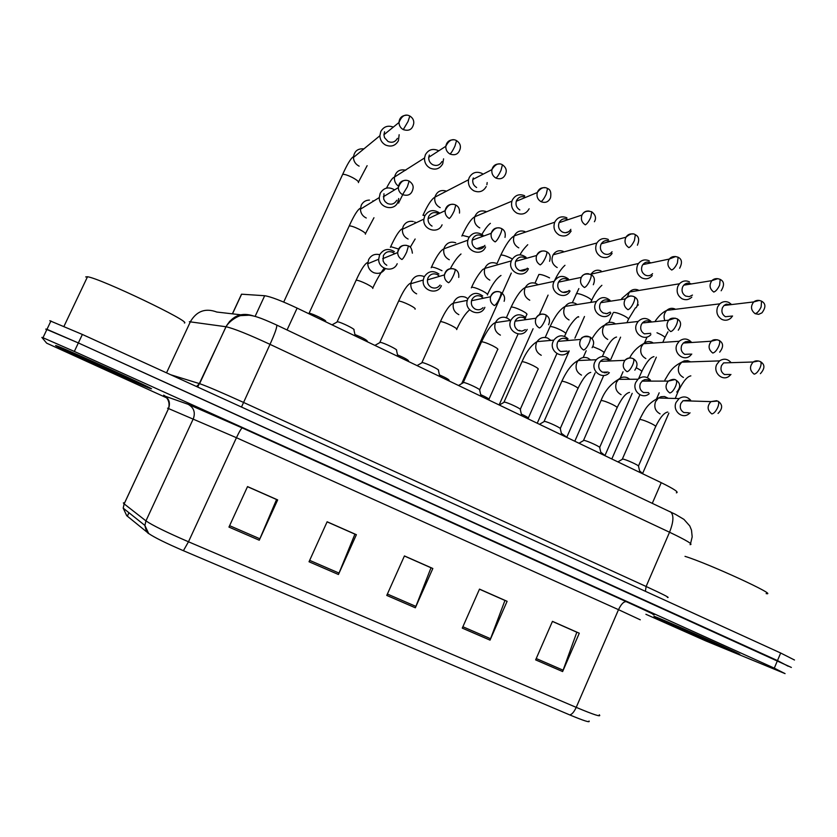 <?xml version="1.0" encoding="UTF-8"?>
<svg xmlns="http://www.w3.org/2000/svg" width="837" height="837" viewBox="0 0 837 837"><rect width="100%" height="100%" fill="white"/><g stroke="black" fill="none" stroke-linecap="round" stroke-linejoin="round"><path stroke-width="1.26" d="M240.93 295.451L241.621 294.195L264.68 295.723C270.56 296.591 281.378 300.724 297.125 308.11L661.24 482.677C674.12 489.007 679.163 492.386 676.369 492.836M734.352 652.347L738.412 653.959C751.197 658.845 675.972 625.04 658.06 617.863L655.193 616.733C643.507 612.339 713.731 643.915 734.352 652.347L738.412 653.959C751.197 658.845 675.972 625.04 658.06 617.863L655.193 616.733C643.507 612.339 713.731 643.915 734.352 652.347M151.256 388.776C157.67 390.659 68.456 350.075 57.062 345.963L55.598 345.535C55.096 346.33 139.36 384.549 149.917 388.337L151.256 388.776C157.67 390.659 68.456 350.075 57.062 345.963L55.598 345.535C55.096 346.33 139.36 384.549 149.917 388.337L151.256 388.776M788.192 666.231L777.479 660.581L78.354 342.94L46.966 329.328L45.826 329.067L46.548 330.207M589.06 721.002C590.409 722.896 583.985 720.866 569.767 714.924L183.397 550.704C165.977 543.182 154.479 537.5 148.902 533.671L126.628 515.602M645.892 614.285L705.57 640.818L785.075 673.618L774.288 668.156L74.336 351.435L42.98 337.729L41.86 337.405L46.663 343.17L166.385 397.721M228.961 527.09L247.532 486.59L277.664 499.909L259.261 540.21L228.961 527.09M462.275 628.116L479.507 589.112L507.107 601.311L490.032 640.127L462.275 628.116M535.638 659.88L552.462 621.357L579.288 633.222L562.621 671.556L535.638 659.88M309.031 561.763L327.131 521.775L356.384 534.697L338.441 574.496L309.031 561.763M386.767 595.421L404.428 555.935L432.834 568.49L415.34 607.788L386.767 595.421M404.397 556.009L431.013 567.779L415.34 607.788M327.1 521.849L354.919 534.142L338.441 574.496M552.43 621.431L576.829 632.217L562.621 671.556M479.465 589.196L504.952 600.453L490.032 640.127M247.501 486.674L276.566 499.522L259.261 540.21M794.491 660.006L780.68 653.017L82.371 334.455L49.791 320.728M791.363 667.434L78.354 342.94L45.826 329.067M731.475 304.459L729.027 302.544C725.689 300.996 722.603 301.435 719.768 303.852L717.633 306.897C715.886 312.243 717.257 316.386 721.735 319.336C724.926 320.822 727.918 320.456 730.711 318.238L732.563 315.999M730.9 304.658L726.244 304.166L724.026 305.474L722.446 307.713C721.191 311.584 722.174 314.586 725.417 316.721L731.758 316.083M730.816 362.295C727.395 358.738 723.628 358.278 719.527 360.893L716.702 364.545C712.821 372.496 722.331 381.515 729.037 376.284L730.952 374.453M730.387 362.693L723.587 362.902L721.515 365.57C720.249 369.452 721.243 372.434 724.476 374.526L729.833 374.463M643.14 474.004L639.594 470.833M639.991 472.497L638.526 466.335C640.242 465.958 625.971 459.377 622.738 459.053L622.184 459.377M690.651 400.243C687.219 396.497 683.369 395.943 679.079 398.579L676.118 402.356C672.226 410.287 681.663 419.274 688.485 414.179L690.065 412.829M690.379 400.986L689.175 400.201L682.992 400.766L680.816 403.528C679.529 407.441 680.533 410.433 683.829 412.526L688.516 412.756M689.468 281.87C685.723 280.186 682.385 280.824 679.445 283.785L677.897 286.212C676.129 291.6 677.52 295.785 682.071 298.767C685.67 300.399 688.914 299.845 691.822 297.114M691.268 283.952L690.996 283.806C688.296 282.582 685.88 283.042 683.756 285.166L682.605 286.955C681.328 290.857 682.333 293.892 685.629 296.057L689.196 296.675L692.471 295.084M649.271 260.862C645.065 259.031 641.477 259.909 638.495 263.498L637.522 265.193C635.733 270.623 637.145 274.85 641.77 277.874C645.819 279.642 649.324 278.857 652.295 275.53M650.966 262.902L650.631 262.713C647.597 261.395 645.003 262.023 642.847 264.597L642.115 265.863C640.818 269.796 641.843 272.862 645.201 275.059C647.964 276.294 650.422 275.833 652.578 273.657M608.415 239.508C603.697 237.53 599.857 238.691 596.907 242.992L596.488 243.839C594.668 249.3 596.111 253.569 600.82 256.645C605.36 258.549 609.116 257.503 612.088 253.485M609.953 241.474L609.608 241.286C606.197 239.863 603.435 240.69 601.29 243.776L600.956 244.425C599.648 248.38 600.694 251.477 604.094 253.716C607.212 255.055 609.87 254.406 612.046 251.759M566.89 217.798C561.648 215.705 557.609 217.149 554.764 222.119L554.722 222.223C552.954 227.695 554.439 231.975 559.179 235.051C564.274 237.101 568.26 235.741 571.148 230.991M568.177 219.65L567.904 219.493C564.107 217.976 561.177 219.022 559.116 222.632L559.106 222.673C557.798 226.649 558.865 229.756 562.318 232.006C565.864 233.471 568.71 232.581 570.844 229.348M691.226 341.988C687.386 338.274 683.369 338.043 679.163 341.276L677.007 344.352C672.854 352.785 683.63 361.971 690.253 355.694L691.76 354.03M690.881 342.553L688.108 341.454L685.555 341.716L683.306 343.044L681.705 345.304C680.429 349.217 681.433 352.231 684.729 354.354L690.556 354.082M605.507 455.956L600.778 452.189M650.966 321.345C646.645 317.485 642.366 317.526 638.139 321.471L636.664 323.825C632.217 332.823 644.48 342.103 650.862 334.622M650.726 322.088L649.763 321.481C646.98 320.257 644.511 320.759 642.356 322.977L641.257 324.714C639.96 328.648 640.985 331.693 644.333 333.848L650.694 333.304M567.319 437.646L561.365 433.284M610.037 300.357C605.161 296.35 600.642 296.737 596.478 301.498L595.672 302.963C590.891 312.609 604.869 321.879 610.822 313.059M609.891 301.278L608.771 300.546C605.601 299.217 602.933 299.928 600.746 302.68L600.139 303.779C598.821 307.744 599.867 310.82 603.268 313.007L606.888 313.634L610.225 312.086M528.555 419.065L528.388 418.333C528.607 417.809 526.264 416.397 521.346 414.106M601.175 453.884L599.731 447.732C601.5 447.366 587.197 440.701 583.912 440.367L583.337 440.701M650.454 380.103C646.551 376.148 642.397 375.855 637.993 379.224L635.817 382.321C631.621 390.816 642.492 399.971 649.23 393.672M650.359 381.128L647.911 379.716L644.793 379.642L642.418 380.793L640.389 383.43C639.102 387.374 640.127 390.398 643.465 392.511L648.623 392.605M561.753 434.978L560.34 428.847C562.161 428.481 547.827 421.733 544.479 421.377L543.883 421.722M609.587 359.617C605.099 355.463 600.652 355.505 596.216 359.743L594.856 361.961C590.315 371.115 602.933 380.354 609.357 372.643M609.692 360.967L607.944 359.69C605.067 358.466 602.535 359.021 600.338 361.354L599.313 363.007C598.005 366.972 599.041 370.027 602.441 372.172L608.143 372.067M521.723 415.79L520.342 409.659C522.204 409.303 507.818 402.461 504.408 402.095L503.811 402.44M568.02 338.776C562.862 334.444 558.122 334.905 553.812 340.136L553.215 341.266C548.298 351.195 562.956 360.349 568.794 351.048M568.344 340.481L566.325 338.922C562.977 337.583 560.204 338.399 558.017 341.37L557.557 342.239C556.228 346.236 557.285 349.322 560.748 351.498L567.057 351.101M525.741 317.568C519.882 313.153 514.933 314.042 510.884 320.236L510.821 320.372C505.83 330.845 521.88 339.676 527.184 329.433M526.232 319.608L524.004 317.819C520.154 316.365 517.182 317.464 515.1 321.126L515.079 321.178C513.761 325.195 514.849 328.292 518.344 330.489L521.985 331.117L525.364 329.652M481.076 396.299L479.706 390.178C481.62 389.822 467.172 382.886 463.698 382.488L463.3 382.457M673.293 624.768L703.09 638.579L715.154 643.214M766.127 593.6C779.749 596.31 707.987 563.311 685.011 556.354M683.505 629.842L678.033 626.746M703.09 638.579L692.408 632.992M79.818 356.185L94.633 363.676L128.856 378.763M184.37 322.988C192.364 322.36 100.597 278.407 87.508 276.754L85.698 276.932M101.214 366.69L90.302 360.747M122.411 376.137L110.735 369.933M568.417 279.003C562.903 274.913 558.164 275.687 554.199 281.326L553.989 281.766C548.863 292.134 564.776 301.247 570.049 291.014M568.333 280.081L567.109 279.276C563.5 277.842 560.633 278.794 558.509 282.142L558.331 282.498C557.003 286.495 558.07 289.602 561.533 291.82C564.379 293.065 566.911 292.594 569.118 290.397M489.195 400.201L489.049 399.5C489.164 398.841 486.381 397.219 480.7 394.645M524.663 195.732C519.348 193.598 515.247 195.031 512.359 200.043L511.93 201.162C510.769 206.352 512.411 210.328 516.847 213.111C522.173 215.214 526.274 213.77 529.141 208.779M525.584 197.386L525.5 197.344C521.65 195.795 518.668 196.841 516.586 200.472L516.283 201.246C515.425 205.023 516.607 207.921 519.84 209.951M483.116 174.169L481.735 173.301C476.337 171.125 472.162 172.558 469.233 177.59L468.542 179.767C467.914 184.621 469.672 188.294 473.815 190.794C479.224 192.949 483.388 191.506 486.297 186.473M473.323 177.936L472.832 179.474C472.361 183.01 473.627 185.688 476.64 187.509M486.893 184.726L487.165 182.571M438.734 150.859L438.086 150.482C432.593 148.264 428.356 149.687 425.374 154.761L424.526 157.984C424.359 162.472 426.2 165.841 430.051 168.101C435.554 170.298 439.781 168.865 442.731 163.801L443.579 158.842M429.329 155.023L428.722 157.314C428.586 160.589 429.915 163.048 432.719 164.701C436.705 166.291 439.77 165.255 441.915 161.572M393.317 127.088C387.845 125.1 383.66 126.586 380.772 131.545L379.872 135.761C380.082 139.894 381.965 142.981 385.533 145.021C391.13 147.26 395.43 145.826 398.422 140.731L399.155 134.715M384.581 131.712L383.932 134.736L384.507 137.624L388.033 141.484C392.093 143.117 395.21 142.081 397.387 138.377M526.065 257.283C520.258 253.276 515.435 254.249 511.627 260.202L511.334 260.903C506.908 271.899 524.025 279.694 528.388 268.729M525.981 258.455L524.757 257.65C520.896 256.153 517.925 257.221 515.843 260.872L515.655 261.332C514.598 265.214 515.749 268.196 519.097 270.288C522.372 271.659 525.123 270.947 527.362 268.175M449.249 381.044L449.103 380.385C449.061 379.559 445.839 377.728 439.435 374.903M482.991 235.187C477.111 231.368 472.298 232.393 468.542 238.283L467.904 240.188C464.974 251.058 481.474 257.325 485.586 246.957M482.782 236.358L481.683 235.657C477.76 234.13 474.746 235.197 472.623 238.869L472.173 240.198C471.597 243.808 472.853 246.538 475.939 248.38C479.768 249.886 482.75 248.871 484.895 245.356M408.676 361.594L408.54 360.967C408.268 359.931 404.585 357.901 397.512 354.857M439.143 212.703C433.21 209.093 428.408 210.192 424.736 215.998L423.899 219.095C422.329 229.694 438.169 234.642 442.072 224.818M438.63 213.738L437.887 213.299C433.901 211.74 430.825 212.807 428.68 216.501L428.073 218.698C427.895 222.004 429.224 224.473 432.059 226.105M367.474 341.841L367.349 341.255C366.742 339.958 362.609 337.719 354.919 334.528M325.635 321.774L325.52 321.23C327.487 320.927 312.912 313.708 309.46 313.279L308.843 313.624M394.52 189.821C388.546 186.442 383.764 187.614 380.176 193.326L379.276 197.574C378.889 207.806 394.091 211.635 397.805 202.292L398.694 198.536M383.974 193.745L383.702 199.091L385.135 201.654L387.426 203.454C391.475 205.034 394.593 203.966 396.769 200.252M439.781 376.504L438.442 370.383C440.398 370.048 425.855 362.986 422.329 362.578L421.702 362.934M482.719 295.984C476.787 291.768 471.827 292.72 467.852 298.84L467.308 300.368C463.918 311.322 480.647 317.903 484.874 307.325M483.315 298.254L480.972 296.361C477.059 294.875 474.045 295.974 471.932 299.656L471.545 300.713C470.823 304.417 472.058 307.221 475.238 309.115C478.168 310.36 480.762 309.878 483.043 307.671M397.847 356.395L396.518 350.284C398.517 349.95 383.859 342.762 380.291 342.333L379.642 342.699M438.923 274.023C432.928 270.037 427.979 271.052 424.087 277.089L423.271 280.029C421.513 290.68 437.479 295.628 441.402 285.699M439.509 276.346L437.217 274.536C433.242 273.019 430.176 274.117 428.021 277.832L427.435 279.903C427.205 283.251 428.523 285.741 431.4 287.384C434.874 288.786 437.761 288.001 440.053 285.04M355.233 335.972L353.925 329.862C355.966 329.537 341.172 322.214 337.552 321.764L336.892 322.13M394.353 251.665C388.295 247.93 383.367 249.039 379.569 254.971L378.68 259.24C378.324 269.441 393.484 273.061 397.188 263.718M394.687 253.778L392.72 252.335C388.671 250.797 385.554 251.895 383.367 255.62L383.095 260.977L384.528 263.509L386.809 265.277M177.925 376.974L177.517 377.864L177.925 376.974M652.316 503.267L661.24 482.677M287.06 329.966L297.125 308.11M255.107 316.407L264.68 295.723M232.487 313.854L241.621 294.195M164.512 395.974L188.168 404.323L242.291 427.948L626.369 601.709C648.717 611.857 657.62 616.147 653.08 614.567M126.711 515.665L123.196 508.143L124.158 503.895L168.551 408.571L167.557 408.194L168.457 408.707M183.397 550.704L188.482 541.78L576.212 707.37C574.119 711.9 571.964 714.421 569.767 714.924M148.641 533.462L144.906 525.437L145.941 520.876C152.313 525.28 166.5 532.248 188.482 541.78L236.442 437.709L168.53 408.561C170.612 402.712 168.98 398.234 163.665 395.137M640.274 619.809L618.501 609.671L576.212 707.37C594.082 714.871 601.782 717.351 599.313 714.777M124.629 502.817L123.363 502.901L123.897 503.686L145.941 520.876L193.347 418.688C195.555 412.411 193.828 407.619 188.168 404.323M148.902 533.671C147.249 533.19 145.92 530.438 144.906 525.437L123.196 508.143L124.138 503.874L168.53 408.561C170.654 400.756 165.674 396.832 165.736 397.083L164.973 396.435M774.288 668.156L780.68 653.017M74.336 351.435L82.371 334.455M626.369 601.709C623.837 601.364 621.211 604.021 618.501 609.671L236.442 437.709C239.33 431.61 241.276 428.366 242.291 427.948M127.465 515.979L128.971 512.736M387.385 594.04L415.916 606.406M462.871 626.746L490.587 638.757M536.224 658.531L563.165 670.207M309.659 560.361L339.048 573.094M229.61 525.678L259.888 538.798M690.054 544.625C693.664 544.636 686.832 540.503 669.537 532.227L270.016 344.352C248.317 334.298 233.659 328.439 226.042 326.754L189.329 321.722M166.532 372.842L190.522 321.46C196.768 310.987 205.536 307.849 216.814 312.044L240.533 314.775M669.767 511.543L670.73 512.003C673.973 515.247 673.576 521.995 669.537 532.227L646.112 586.486C663.563 594.532 670.646 598.173 667.351 597.398M253.82 316.072C241.82 311.981 232.54 315.539 225.98 326.744L199.604 383.67C206.865 386.171 221.418 392.386 243.285 402.315L646.112 586.486L645.4 591.299M170.664 374.735L199.541 383.649L196.486 386.516M276.482 324.955L276.754 325.08C277.141 327.11 274.892 333.534 270.016 344.352L241.485 407.044M257.608 317.171L261.521 318.541M229.464 321.408L230.07 321.492M759.253 300.431L753.718 301.927C756.062 300.148 758.667 299.908 761.555 301.184L761.126 306.97C759.253 310.872 757.265 313.111 755.162 313.697L758.678 314.346L761.952 312.85C765.991 307.388 765.855 303.496 761.555 301.184L761.178 300.996M662.789 342.396L664.651 338.138C665.561 337.625 664.306 336.432 660.874 334.549L656.982 332.76M674.894 308.937C671.933 307.786 669.223 308.257 666.775 310.36C664.191 313.028 663.459 316.208 664.588 319.891M724.026 305.474L753.718 301.927C750.37 306.384 750.852 310.307 755.162 313.697M760.394 373.668C765.049 368.489 765.07 364.482 760.446 361.636C761.44 362.641 761.314 364.66 760.101 367.705C758.228 371.607 756.24 373.752 754.147 374.16C749.628 370.509 749.324 366.449 753.227 362.002L723.587 362.902M758.604 360.977L753.227 362.002C755.183 360.601 757.59 360.475 760.446 361.636L760.038 361.438M675.25 398.475L678.838 389.707M690.63 361.866L687.7 360.684L684.289 360.862L681.705 362.17L679.037 365.612C677.353 370.906 678.807 374.861 683.4 377.456M718.052 413.447C722.823 408.582 722.823 404.522 718.062 401.247C719.067 402.273 718.92 404.386 717.633 407.577C715.75 411.501 713.815 413.614 711.827 413.907C707.202 410.214 706.92 406.112 710.969 401.614L682.992 400.766M716.65 400.703L710.969 401.614L717.665 401.059M638.474 466L655.528 426.828C656.428 426.556 655.068 425.489 651.458 423.616C646.509 421.231 642.701 419.839 640.033 419.442L639.447 419.933M668.324 398.297L664.547 396.529L661.063 396.717L658.405 398.025L655.538 401.666C653.791 407.159 655.308 411.218 660.069 413.865M721.159 290.763C724.57 285.208 724.246 281.42 720.197 279.412L719.611 285.166C717.727 289.11 715.781 291.402 713.773 292.05C709.609 288.911 708.96 285.114 711.837 280.646L683.756 285.166M717.832 278.658L711.837 280.646C714.118 278.48 716.911 278.072 720.197 279.412L719.851 279.234M626.955 322.695L628.273 319.692C629.215 319.159 627.896 317.903 624.318 315.936C619.579 313.593 616.001 312.41 613.552 312.41M608.876 322.507L613.019 313.111M638.233 290.02C634.896 288.765 631.966 289.435 629.424 292.019L627.258 297.219M679.665 268.217C682.458 262.766 681.946 259.114 678.127 257.262L677.384 262.996C675.48 266.961 673.586 269.305 671.692 270.027C667.685 267.16 666.869 263.509 669.244 259.072L642.847 264.597M675.689 256.509L669.244 259.072C671.41 256.499 674.371 255.892 678.127 257.262L677.813 257.105M590.734 302.398L591.361 300.975C592.345 300.42 590.953 299.112 587.218 297.051C582.416 294.666 578.859 293.515 576.526 293.578L576.065 294.289M601.018 270.832C597.273 269.472 594.103 270.361 591.529 273.5L590.901 274.505M637.417 245.21C639.594 239.884 638.903 236.39 635.335 234.737L634.436 240.439C632.521 244.446 630.659 246.842 628.88 247.626C625.061 245.011 624.088 241.548 625.95 237.216L601.29 243.776M632.803 233.983C629.884 233.565 627.604 234.642 625.95 237.216C629.905 233.785 633.044 232.958 635.335 234.737L635.053 234.59M549.564 277.884C544.699 275.467 541.162 274.327 538.955 274.463L538.568 275.164M563.249 251.362C559.032 249.897 555.653 251.037 553.111 254.804C550.882 260.014 552.085 264.168 556.731 267.285L557.201 267.505M594.396 221.732C596.478 218.237 595.62 214.942 591.801 211.824L590.734 217.484C588.798 221.523 586.999 223.981 585.314 224.839C581.725 222.475 580.606 219.21 581.977 215.046L559.106 222.673M589.164 211.06C585.91 210.694 583.515 212.023 581.977 215.046C583.818 211.51 587.103 210.432 591.801 211.824L591.55 211.698M512.307 258.947L511.344 258.424C506.427 255.986 502.922 254.866 500.819 255.055L500.505 255.766M524.914 231.587C520.195 230.029 516.617 231.462 514.19 235.898C512.558 240.899 513.939 244.812 518.302 247.616L518.794 247.846M496.948 263.676L500.819 255.055C505.872 244.456 510.319 238.064 514.19 235.898L554.722 222.223M719.684 352.157C723.712 346.936 723.534 343.013 719.129 340.408C720.04 341.37 719.872 343.379 718.627 346.445C716.734 350.379 714.798 352.576 712.8 353.047C708.416 349.678 707.924 345.733 711.324 341.214L683.306 343.044M717.257 339.749L711.324 341.214C713.082 339.487 715.687 339.215 719.129 340.408L718.763 340.22M638.61 378.69L641.56 371.942C642.492 371.534 641.152 370.372 637.553 368.447L636.423 367.882M653.394 343.044L651.887 342.197C648.811 341.025 646.007 341.538 643.465 343.725L641.424 346.623C639.719 351.958 641.194 355.945 645.85 358.571M678.294 330.176C681.684 324.986 681.287 321.199 677.112 318.813C677.939 319.734 677.708 321.732 676.442 324.819C674.538 328.784 672.645 331.033 670.751 331.578C666.545 328.502 665.865 324.704 668.7 320.184L642.356 322.977M675.187 318.144L668.7 320.184C670.416 318.05 673.22 317.589 677.112 318.813L676.767 318.646M602.358 356.51L603.843 353.151C604.795 352.722 603.393 351.498 599.627 349.489L592.826 346.612M615.593 323.94L613.845 322.925C610.34 321.638 607.264 322.371 604.628 325.133L603.226 327.351C601.51 332.718 603.017 336.746 607.735 339.414M636.193 307.702C638.872 302.628 638.265 299.008 634.373 296.842C635.105 297.721 634.823 299.719 633.525 302.827C631.611 306.823 629.759 309.125 627.98 309.732C623.983 306.959 623.115 303.35 625.354 298.914L600.746 302.68M632.385 296.172C629.518 295.576 627.175 296.486 625.354 298.914C628.388 296.016 631.391 295.325 634.373 296.842L634.059 296.696M564.536 336.359L565.55 334.068C566.544 333.628 565.059 332.341 561.125 330.238C556.145 327.801 552.504 326.556 550.202 326.503L549.804 327.141M577.174 304.522L575.228 303.35C571.211 301.948 567.873 302.963 565.216 306.394L564.452 307.775C562.715 313.184 564.243 317.244 569.034 319.954M676.777 392.061C680.858 387.269 680.627 383.315 676.097 380.197C676.997 381.191 676.798 383.294 675.49 386.506C673.597 390.46 671.703 392.616 669.82 392.982C665.363 389.623 664.86 385.658 668.303 381.086L642.01 381.149M674.653 379.653L668.303 381.086C672.069 379.151 674.664 378.858 676.097 380.197L675.731 380.019M599.679 447.376L616.953 407.975C617.884 407.682 616.461 406.562 612.674 404.595C607.652 402.178 603.875 400.808 601.332 400.473L600.84 400.986M629.79 379.266L627.332 377.686C624.14 376.504 621.221 377.048 618.585 379.339L616.471 382.331C614.714 387.855 616.241 391.957 621.085 394.645M634.823 370.153C638.129 365.382 637.658 361.594 633.4 358.791C634.216 359.732 633.954 361.825 632.626 365.068C630.711 369.054 628.869 371.262 627.091 371.691C622.864 368.688 622.132 364.911 624.894 360.349L600.338 361.354M631.935 358.246C629.204 357.493 626.861 358.194 624.894 360.349C627.886 357.912 630.711 357.389 633.4 358.791L633.065 358.634M560.288 428.471L577.781 388.828C578.754 388.525 577.248 387.343 573.282 385.282C568.187 382.833 564.431 381.473 562.025 381.212L561.617 381.745M590.671 359.983L587.825 358.037C584.09 356.719 580.857 357.556 578.116 360.538L576.798 362.683C575.009 368.249 576.567 372.392 581.485 375.122M592.104 347.711C594.678 343.264 593.967 339.696 589.97 337.008C590.692 337.918 590.367 339.989 589.007 343.254C587.082 347.271 585.283 349.531 583.619 350.033C579.664 347.386 578.712 343.85 580.773 339.414L558.017 341.37M588.453 336.453C585.283 335.668 582.719 336.652 580.773 339.414C581.621 336.861 584.686 336.066 589.97 337.008L589.666 336.861M520.29 409.272L538.003 369.379C539.007 369.065 537.427 367.83 533.263 365.664C528.105 363.185 524.38 361.846 522.1 361.647L521.775 362.191M550.892 340.397L547.68 338.085C543.339 336.631 539.792 337.813 537.061 341.632L536.486 342.731C534.676 348.328 536.266 352.513 541.257 355.286M548.57 324.746C550.411 320.571 549.48 317.265 545.776 314.848C546.404 315.706 546.017 317.778 544.625 321.052C542.69 325.112 540.943 327.424 539.394 327.989C535.743 325.687 534.602 322.444 535.973 318.238L515.079 321.178M544.207 314.283C540.535 313.488 537.793 314.806 535.973 318.238C538.442 314.45 541.706 313.32 545.776 314.848L545.504 314.722M479.653 389.78L497.607 349.636C498.643 349.301 496.969 348.004 492.616 345.733C487.396 343.222 483.702 341.904 481.557 341.778L481.306 342.333M510.298 320.32L506.898 317.809C501.918 316.25 498.13 317.788 495.525 322.454L495.462 322.59C493.736 328.188 495.368 332.373 500.39 335.124M463.311 382.457L481.547 341.778C487.04 330.353 491.685 323.961 495.462 322.59L510.821 320.372M708.573 640.964L719.129 645.463C735.556 652.274 686.675 630.177 673.659 624.915L679.037 627.792M126.575 377.916L132.204 380.155C135.353 380.898 73.646 352.994 75.194 354.386L94.633 363.676M593.307 284.737C595.316 279.861 594.511 276.451 590.891 274.494C591.529 275.331 591.184 277.319 589.865 280.437C587.94 284.475 586.141 286.829 584.467 287.51C580.711 285.03 579.664 281.65 581.317 277.361L558.509 282.142M588.819 273.814C585.565 273.239 583.065 274.421 581.317 277.361C582.709 274.264 585.89 273.312 590.891 274.494L590.608 274.358M525.51 317.338L526.682 314.712C527.708 314.241 526.149 312.902 522.026 310.694C516.984 308.225 513.374 307.001 511.187 307.012L510.873 307.65M538.097 284.758L536.004 283.481C531.432 281.964 527.854 283.304 525.27 287.489L525.071 287.897C523.313 293.348 524.862 297.449 529.737 300.201M544.72 187.729C541.131 187.457 538.651 189.057 537.291 192.531C540.775 187.812 544.176 186.463 547.513 188.503L546.258 194.121C544.312 198.202 542.564 200.713 541.005 201.654C545.326 203.318 548.507 202.031 550.537 197.794C551.405 192.541 550.39 189.444 547.513 188.503L547.283 188.388M469.191 237.091L462.191 235.333L461.867 236.065M485.994 211.52C480.731 209.878 476.985 211.625 474.767 216.752C473.7 221.491 475.217 225.122 479.298 227.654L479.789 227.884M516.283 201.246L537.291 192.531C536.391 196.475 537.626 199.52 541.005 201.654M499.469 163.989C495.546 163.843 493.024 165.716 491.915 169.618C495.222 164.219 498.726 162.598 502.43 164.774L500.997 170.35C499.04 174.473 497.335 177.036 495.902 178.061C500.704 179.798 504.01 178.25 505.82 173.416C506.929 170.068 505.799 167.191 502.43 164.774L502.242 164.68M446.602 191.202L446.477 191.139C440.649 189.444 436.778 191.506 434.842 197.323C434.277 201.759 435.889 205.107 439.697 207.377L440.199 207.618M472.832 179.474L491.915 169.618C491.424 173.322 492.752 176.136 495.902 178.061M425.008 215.444L422.967 215.318C427.498 205.327 431.421 199.29 434.759 197.218L468.542 179.767M453.372 139.831C449.145 139.842 446.623 141.997 445.818 146.287C448.852 140.239 452.43 138.346 456.542 140.616L454.92 146.161C452.953 150.315 451.3 152.941 449.992 154.039C455.286 155.849 458.697 154.039 460.224 148.62C460.925 145.418 459.691 142.75 456.542 140.616L456.385 140.543M398.694 203.109L398.119 201.529M405.736 170.204C399.594 168.928 395.817 171.386 394.415 177.57C394.237 181.158 395.577 184.025 398.443 186.17M428.722 157.314L445.818 146.287C445.671 149.718 447.063 152.303 449.992 154.039M406.405 115.244C401.906 115.464 399.427 117.881 398.977 122.495C401.676 115.809 405.296 113.654 409.837 116.029L408.017 121.522L403.267 129.599C409.042 131.44 412.526 129.39 413.729 123.416C414.043 120.329 412.746 117.86 409.837 116.029L409.712 115.966M358.424 182.623C358.979 181.723 357.022 180.039 352.555 177.59C347.878 175.236 344.582 174.159 342.678 174.347L342.323 175.1M363.907 148.881C357.702 148.337 354.218 151.194 353.455 157.461C353.643 161.227 355.369 164.031 358.644 165.883L359.157 166.134M383.932 134.736L398.977 122.495C399.113 125.655 400.536 128.019 403.267 129.599M549.585 261.29C550.934 256.582 549.961 253.402 546.645 251.759C547.189 252.554 546.791 254.521 545.442 257.66C543.495 261.74 541.748 264.147 540.189 264.9C536.705 262.703 535.502 259.575 536.601 255.505L515.655 261.332M544.479 251.069C540.807 250.535 538.181 252.01 536.601 255.505C539.677 251.194 543.025 249.939 546.645 251.759L546.404 251.634M487.479 294.969C487.971 294.31 486.255 292.929 482.321 290.837C477.289 288.378 473.732 287.164 471.629 287.217L471.336 287.855M496.174 263.299C491.319 261.73 487.626 263.195 485.083 267.714L484.811 268.374C483.472 273.647 485.136 277.57 489.823 280.133M504.993 237.394C505.83 233.157 504.701 230.227 501.614 228.616C502.064 229.369 501.604 231.326 500.223 234.486C498.266 238.597 496.571 241.066 495.138 241.893C491.915 239.947 490.608 237.08 491.214 233.303L472.173 240.198M499.333 227.915C495.232 227.465 492.522 229.254 491.214 233.303C494.133 228.208 497.596 226.649 501.614 228.616L501.405 228.511M441.999 270.686C437.04 268.238 433.524 267.045 431.473 267.097L431.181 267.756M455.715 242.803C450.787 241.202 447.031 242.667 444.457 247.208L443.861 248.997C443.15 253.904 444.96 257.493 449.291 259.752M459.492 213.079C459.848 209.156 458.613 206.488 455.788 205.065L454.209 210.893C452.231 215.036 450.588 217.568 449.281 218.467C446.32 216.741 444.939 214.146 445.127 210.683L428.073 218.698M453.351 204.343C448.841 204.019 446.1 206.132 445.127 210.683C447.795 204.856 451.352 202.983 455.788 205.065L455.61 204.981M416.104 222.788L414.618 221.983M398.527 248.997L390.691 246.653L390.377 247.323M413.269 221.523C408.749 220.706 405.39 222.328 403.193 226.388L402.409 229.286C402.22 233.795 404.125 237.049 408.1 239.047M406.51 180.353C401.614 180.206 398.883 182.623 398.318 187.603C400.682 181.085 404.292 178.909 409.136 181.085L407.347 186.871L402.597 194.634C408.362 196.413 411.846 194.32 413.059 188.367C413.551 185.678 412.243 183.251 409.136 181.085L409 181.022M365.403 234.182C365.999 233.439 364.011 231.849 359.439 229.401C354.595 227.015 351.195 225.844 349.249 225.885L348.935 226.576M373.501 201.131L372.873 200.828M369.431 200.085C365.696 200.169 362.976 201.884 361.26 205.222L360.423 209.198C360.653 213.299 362.609 216.228 366.261 218.007M383.325 196.768L398.318 187.603C398.454 190.752 399.887 193.096 402.597 194.634M504.125 301.299C505.307 297.501 504.198 294.498 500.808 292.291C501.321 293.107 500.882 295.168 499.459 298.464C497.502 302.565 495.807 304.93 494.385 305.568C491.057 303.58 489.771 300.64 490.534 296.758L471.545 300.713M499.166 291.715C494.96 290.952 492.083 292.636 490.534 296.758C492.878 292.123 496.299 290.638 500.808 292.291L500.568 292.186M456.636 329.579C457.577 329.182 455.799 327.822 451.31 325.488C446.163 322.998 442.532 321.69 440.429 321.575L440.178 322.14M467.904 298.736L465.456 297.208C460.402 295.618 456.552 297.156 453.916 301.843L453.382 303.318C452.461 308.497 454.282 312.274 458.854 314.649M458.739 277.424C459.136 273.427 457.902 270.738 455.035 269.347C455.454 270.11 454.93 272.151 453.487 275.467C451.52 279.61 449.877 282.027 448.569 282.739C445.566 281.023 444.185 278.407 444.437 274.892L427.435 279.903M453.298 268.75C448.559 268.07 445.598 270.121 444.437 274.892C446.508 269.451 450.044 267.599 455.035 269.347L454.836 269.252M415.037 309.188C415.822 308.717 413.928 307.284 409.345 304.909C404.261 302.45 400.693 301.163 398.642 301.048L398.381 301.623M424.254 276.723L423.334 276.273C418.207 274.641 414.294 276.189 411.616 280.908L410.831 283.733C410.569 288.42 412.515 291.789 416.648 293.839M412.379 253.161C411.804 248.683 410.496 246.287 408.446 245.973L406.688 252.063C404.7 256.237 403.12 258.717 401.938 259.501C399.239 258.005 397.805 255.693 397.659 252.565L382.718 258.675M406.583 245.367C401.331 244.822 398.36 247.218 397.659 252.565C399.49 246.277 403.078 244.08 408.446 245.973L408.278 245.9M372.758 288.472C373.396 287.918 371.377 286.421 366.69 283.994C361.668 281.556 358.163 280.29 356.164 280.175L355.892 280.772M379.705 254.689C374.777 253.548 371.084 255.191 368.625 259.616L367.757 263.739C368.018 267.924 370.017 270.906 373.752 272.684C378.638 274.285 382.488 272.956 385.302 268.698M232.383 313.844L241.516 294.195M42.98 337.729L50.952 320.948M127.412 515.937L128.919 512.694M690.577 543.516L692.189 536.831L691.498 530.156L689.782 525.96L683.955 519.39L675.564 514.399L276.754 325.08C259.093 317.035 254.762 316.02 249.112 315.214L241.098 315.591C239.382 315.413 229.798 320.079 226.042 326.754L197.699 387.06M664.923 337.51L667.947 331.818M644.49 342.908L647.095 336.976M655.392 320.874C659.033 315.664 662.831 312.159 666.775 310.36L719.768 303.852M611.805 458.979L639.886 394.761M647.367 377.665L656.323 357.179M678.974 389.906C683.348 381.149 687.313 376.462 690.849 375.865M656.522 398.904L659.19 392.794M719.527 360.893L681.705 362.17C671.462 367.401 669.495 372.413 664.881 380.04M642.889 472.853L668.857 413.164M655.737 426.347C660.163 417.391 664.18 412.62 667.78 412.034M622.372 459.032L639.656 419.442C644.595 410.297 646.645 404.009 658.405 398.025L679.079 398.579M622.738 459.053L617.884 461.888M628.556 319.043L635.44 307.807M637.124 305.955L638.39 304.846M621.734 298.547L629.424 292.019L679.445 283.785M574.789 441.235L603.728 375.468M610.728 359.565L620.583 337.165M591.665 300.316C594.825 293.557 598.225 288.556 601.876 285.302M572.33 302.701L578.859 288.566M590.2 274.327L638.495 263.498M537.228 423.229L569.233 350.954M574.904 338.158L584.488 316.501M554.345 281.044C557.787 273.814 561.324 268.562 564.965 265.298M535.01 283.126L538.882 274.473M553.111 254.804L596.907 242.992M499.176 404.826L533.085 328.742M539.352 314.67L548.068 295.105M520.007 254.783C521.828 251.372 524.412 248.024 527.749 244.718M461.857 383.252L502.148 293.442M502.231 293.243L511.281 273.071M565.467 232.738L568.595 231.776M641.812 371.366C646.342 362.243 650.391 357.336 653.969 356.635M620.248 378.115L623.031 371.774M679.163 341.276L643.465 343.725C637.313 347.198 632.688 351.938 629.612 357.933M605.266 454.836L632.197 393.338M604.105 352.555C608.802 343.003 612.956 337.834 616.566 337.049M583.19 357.525L586.203 350.713M638.139 321.471L604.628 325.133C600.516 327.068 596.331 331.567 592.052 338.64M567.088 436.548L595.138 372.904M565.822 333.461C570.007 323.092 579.026 314.681 578.67 317.077M545.211 337.468L550.076 326.524C555.182 315.748 560.235 309.041 565.216 306.394L596.478 301.498M606.03 313.687L607.693 313.467M528.335 417.987L556.877 353.632M617.172 407.473C621.765 398.109 625.877 393.097 629.529 392.417M583.546 440.335L601.06 400.484C604.701 391.088 610.539 384.037 618.585 379.339L637.993 379.224M583.912 440.367L578.984 443.244M578.011 388.305C582.814 378.46 587.061 373.166 590.744 372.402M544.102 421.346L561.847 381.222C566.942 370.289 572.362 363.394 578.116 360.538L596.216 359.743M604.157 372.737L606.438 372.695M544.479 421.377L539.467 424.296M504.02 402.053L522.016 361.657C526.316 351.749 531.328 345.074 537.061 341.632L553.812 340.136M560.863 351.561L566.942 351.174M504.408 402.095L499.312 405.045M463.698 382.488L458.509 385.48M87.508 276.754L64.01 326.273M506.249 317.976L511.156 307.022C516.324 296.172 521.022 289.665 525.27 287.489L554.199 281.326M562.924 292.343L567.988 291.391M488.996 399.144L518.082 333.984M519.453 330.918L519.714 330.322M524.38 319.87L525.019 318.447M490.377 223.364C488.107 224.975 485.282 228.647 481.892 234.36M462.191 235.333C467.046 224.891 471.241 218.698 474.767 216.752L511.93 201.162M402.723 194.686L398.841 202.439M386.506 188.105C390.052 181.252 392.626 177.622 394.217 177.224L424.526 157.984M367.119 165.674L358.518 181.985M283.701 302.073L342.678 174.347C347.209 164.355 350.703 158.538 353.151 156.864L353.455 157.461L379.872 135.761M500.997 275.467C496.519 278.313 492.03 284.622 487.521 294.415M471.629 287.217C474.882 279.935 478.565 274.055 482.667 269.577L484.811 268.374L511.334 260.903M519.965 270.654L526.755 268.928M461.009 253.988C457.4 257.085 453.863 261.96 450.379 268.593M431.473 267.097C436.203 256.739 440.293 250.661 443.746 248.851L467.904 240.188M476.692 248.704L484.487 246.078M415.142 239.005L410.245 247.25M390.691 246.653C395.482 236.243 399.312 230.301 402.158 228.815L402.409 229.286L423.899 219.095M373.961 217.735L365.487 233.575M309.083 313.237L349.249 225.885C353.852 215.768 357.451 209.93 360.046 208.382L360.423 209.198L379.276 197.574M309.46 313.279L308.738 313.676M469.662 309.816C465.55 313.174 461.281 319.577 456.835 329.014M421.932 362.536L440.429 321.575C445.347 310.862 449.626 304.731 453.267 303.172L467.308 300.368M422.329 362.578L417.046 365.602M379.883 342.291L398.642 301.048C403.172 290.973 407.138 284.998 410.538 283.115L410.831 283.733L423.271 280.029M380.291 342.333L374.892 345.399M384.162 268.196C380.333 273.354 376.556 279.924 372.821 287.928M337.144 321.722L356.164 280.175C360.852 269.912 364.566 264.063 367.317 262.64L367.757 263.739L378.68 259.24M337.552 321.764L332.048 324.85"/></g></svg>
